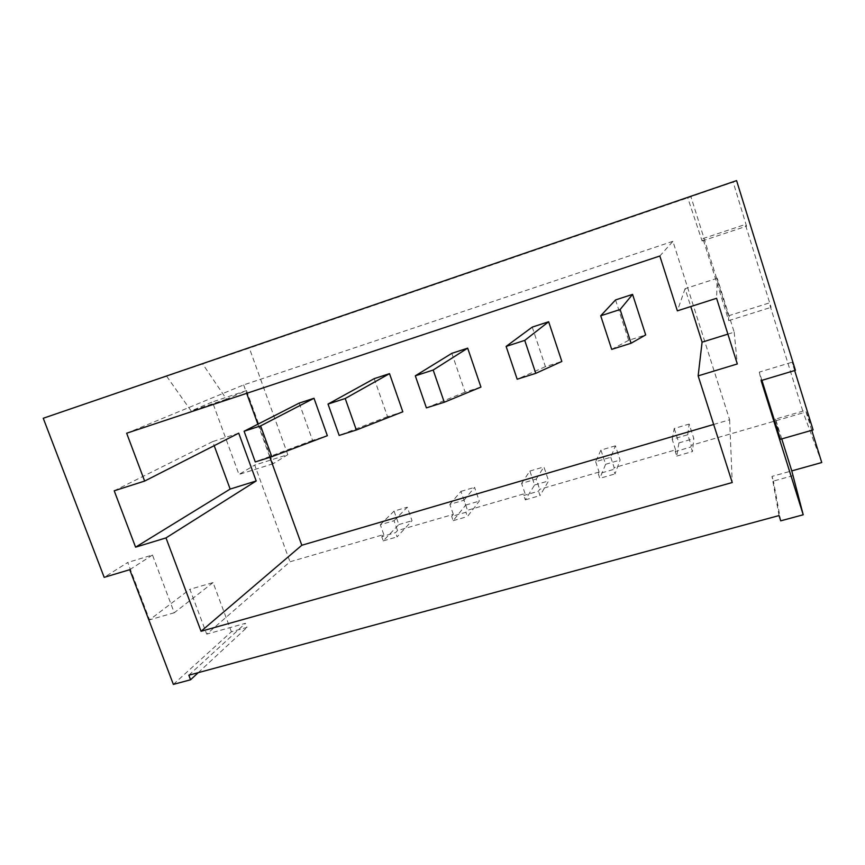 <?xml version="1.0" encoding="UTF-8"?>
<svg xmlns="http://www.w3.org/2000/svg" width="865" height="865" viewBox="0 0 865 865"><rect width="100%" height="100%" fill="white"/><g stroke="black" fill="none" stroke-linecap="round" stroke-linejoin="round"><path stroke-width="0.65" stroke-dasharray="4.33 3.24" d="M615.404 445.821L600.926 450.092L595.65 461.694L610.755 457.271L615.404 445.821L620.097 460.061L614.993 473.934L613.512 469.457L598.321 473.858L599.802 478.323L614.993 473.934M595.65 461.694L599.088 472.052L598.321 473.858M600.926 450.092L605.63 464.278L599.802 478.323M610.755 457.271L614.193 467.673L613.512 469.457M675.576 449.854L672.159 439.29L687.762 434.727L691.178 445.324L690.984 446.989L675.284 451.541L675.576 449.854L614.193 467.673M599.088 472.052L539.663 489.309L538.527 491.19L523.822 495.461L525.044 493.547L467.478 510.264L465.921 512.253L451.671 516.383L453.314 514.372L397.522 530.569L395.565 532.645L381.757 536.657L383.79 534.548L289.991 561.785L206.713 634.121L189.9 589.314L149.559 619.837L127.75 562.455L104.189 577.344M525.044 493.547L521.584 483.373L536.214 479.091L539.663 489.309M453.314 514.372L449.843 504.371L464.008 500.23L467.478 510.264M383.79 534.548L380.308 524.731L394.04 520.708L397.522 530.569M287.818 454.655L249.347 348.098L202.669 363.96L226.489 399.154L246.525 390.58L273.07 463.748L287.818 454.655L254.732 465.078L289.991 561.785M690.94 196.787L687.718 197.739L702.088 240.978L702.899 238.61L728.741 320.634L728.427 315.822L690.94 196.787L249.347 348.098M728.427 315.822L769.212 302.966L803.315 412.767L691.178 445.324M605.63 464.278L620.097 460.061M821.75 462.526L803.315 412.767M779.041 515.572L771.991 476.41L791.778 470.884M188.84 675.208L245.455 623.308L206.713 634.121M394.04 520.708L407.296 507.193L412.043 520.719L397.057 536.895L395.565 532.645M380.308 524.731L394.072 511.096L407.296 507.193M521.584 483.373L529.877 471.047L534.592 484.995L525.314 499.84L523.822 495.461M449.843 504.371L460.959 491.374L465.694 505.074L453.163 520.687L451.671 516.383M202.669 363.96L43.25 418.26M736.58 180.601L733.185 182.158L746.538 226.197L745.338 224.468L771.083 307.335L769.212 302.966M687.718 197.739L733.185 182.158M794.654 370.534L792.081 362.23L795.422 370.307M811.759 430.327L805.564 410.367L813.089 429.937M728.741 320.634L771.083 307.335M536.214 479.091L543.912 466.905L548.626 480.897L540.019 495.591L538.527 491.19M687.762 434.727L689.156 424.077L693.827 438.566L692.454 451.552L690.984 446.989M672.159 439.29L674.224 428.478L689.156 424.077M529.877 471.047L543.912 466.905M674.224 428.478L678.895 442.923L676.765 456.082L675.284 451.541M394.072 511.096L398.83 524.568L383.249 540.885L381.757 536.657M464.008 500.23L474.571 487.363L479.307 501.105L467.414 516.567L465.921 512.253M460.959 491.374L474.571 487.363M166.685 376.297L191.111 410.918L212.412 401.944L238.978 474.453L254.732 465.078M273.07 463.748L238.978 474.453M525.314 499.84L540.019 495.591M173.368 684.399L231.398 631.731L246.979 627.406L245.455 623.308M231.398 631.731L213.071 582.577L189.9 589.314M383.249 540.885L397.057 536.895M793.237 475.577L773.461 481.07L771.991 476.41M198.215 672.678L246.979 627.406M676.765 456.082L692.454 451.552M453.163 520.687L467.414 516.567M781.755 438.912L775.537 419.093L805.564 410.367M780.706 520.838L773.461 481.07M398.83 524.568L412.043 520.719M534.592 484.995L548.626 480.897M465.694 505.074L479.307 501.105M226.489 399.154L191.111 410.918M702.088 240.978L746.538 226.197M761.903 380.341L759.319 372.101L792.081 362.23M759.319 372.101L761.113 380.578M702.899 238.61L745.338 224.468M775.537 419.093L780.392 439.301M678.895 442.923L693.827 438.566M246.525 390.58L212.412 401.944M213.071 582.577L174.265 612.766L152.467 555.006L127.75 562.455M174.265 612.766L149.559 619.837M152.467 555.006L129.739 569.689M727.898 334.128L734.19 332.16L717.236 278.281L716.588 298.295M734.19 332.16L737.304 363.96M717.236 278.281L685.08 288.683L690.767 306.545M685.08 288.683L677.36 310.838M713.668 424.466L729.638 419.785L672.916 241.303L659.844 256.018M729.638 419.785L732.223 482.529M672.916 241.303L243.638 384.925L126.658 433.224M243.638 384.925L246.687 393.337M257.889 424.207L269.902 457.304M238.74 433.17L212.693 441.593L214.185 445.659M212.693 441.593L114.212 490.79M615.545 299.939L628.671 340.313L645.679 334.928M532.235 327.111L545.426 366.663L561.839 361.462M451.833 353.331L465.1 392.094L480.94 387.077M374.21 378.643L387.52 416.649L402.82 411.805M299.204 403.101L312.557 440.382L327.348 435.7M465.1 392.094L426.402 407.88M628.671 340.313L611.696 349.374M312.557 440.382L255.272 461.932M545.426 366.663L517.173 379.216M387.52 416.649L339.167 435.43"/><path stroke-width="1.3" d="M803.217 514.783L780.706 520.838L779.041 515.572L188.84 675.208L190.57 679.771L173.368 684.399L129.739 569.689L104.189 577.344L43.25 418.26L736.58 180.601L795.422 370.307L761.113 380.578L803.217 514.783L791.778 470.884L821.75 462.526L811.759 430.327M761.903 380.341L780.392 439.301L813.089 429.937L794.654 370.534M114.212 490.79L135.578 547.167L165.983 537.911L201.058 631.277L732.223 482.529L698.141 375.875L737.304 363.96L716.588 298.295L677.36 310.838L659.844 256.018L126.658 433.224L144.628 481.07L114.212 490.79M190.57 679.771L198.215 672.678M781.755 438.912L791.778 470.884M214.185 445.659L230.155 489.071L256.191 480.972L165.983 537.911M230.155 489.071L135.578 547.167M690.767 306.545L702.088 342.162L698.141 375.875M702.088 342.162L727.898 334.128M269.902 457.304L301.809 545.264L713.668 424.466M301.809 545.264L201.058 631.277M256.191 480.972L238.74 433.17L144.628 481.07M246.687 393.337L257.889 424.207M631.072 343.254L611.696 349.374L600.721 315.79L615.545 299.939L632.574 294.381L645.679 334.928L631.072 343.254L620.108 309.519L632.574 294.381M535.77 373.345L517.173 379.216L506.122 346.411L532.235 327.111L548.659 321.748L561.839 361.462L535.77 373.345L524.741 340.388L548.659 321.748M444.275 402.247L426.402 407.88L415.308 375.821L451.833 353.331L467.684 348.163L480.94 387.077L444.275 402.247L433.181 370.036L467.684 348.163M356.348 430.013L339.167 435.43L328.019 404.074L374.21 378.643L389.52 373.648L402.82 411.805L356.348 430.013L345.211 398.516L389.52 373.648M271.794 456.709L255.272 461.932L244.092 431.246L299.204 403.101L314.006 398.278L327.348 435.7L271.794 456.709L260.614 425.894L314.006 398.278M328.019 404.074L345.211 398.516M600.721 315.79L620.108 309.519M244.092 431.246L260.614 425.894M506.122 346.411L524.741 340.388M415.308 375.821L433.181 370.036"/></g></svg>
